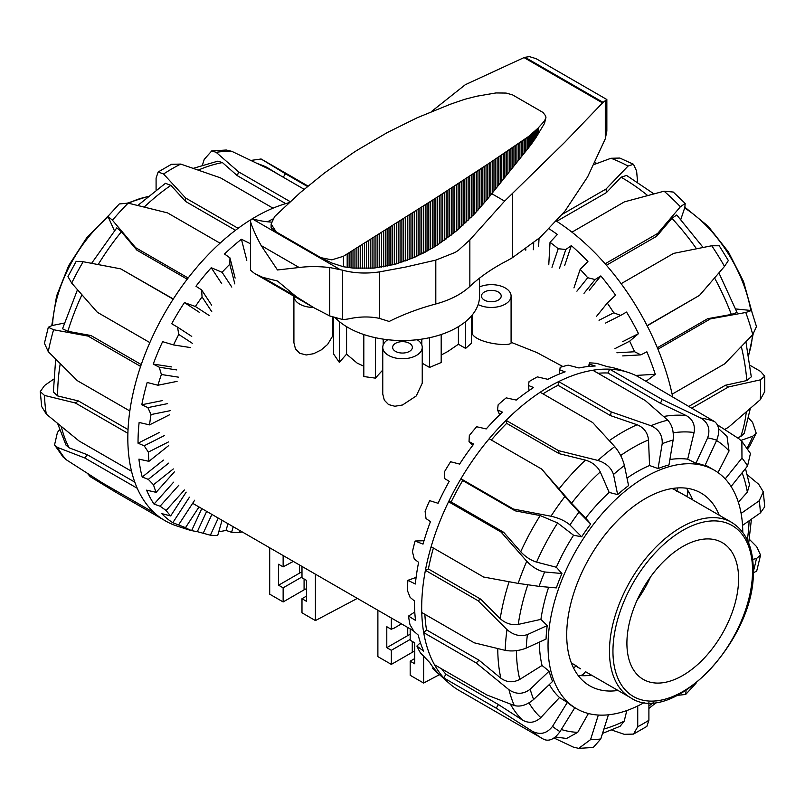 <?xml version="1.0" encoding="UTF-8"?>
<svg xmlns="http://www.w3.org/2000/svg" width="805" height="805" viewBox="0 0 805 805"><rect width="100%" height="100%" fill="white"/><g stroke="black" fill="none" stroke-linecap="round" stroke-linejoin="round"><path stroke-width="1.21" d="M333.572 317.552L333.572 353.959L339.378 362.441L339.378 321.577M363.81 334.528L363.81 376.549L375.452 378.139L375.452 337.718M422.243 363.236L429.538 367.442L441.19 362.522L441.19 334.528M382.757 347.347L382.757 394.048L384.297 400.166L388.533 404.563L394.842 406.253L402.5 404.996L416.276 395.939L422.243 383.16L422.243 347.347A19.743 11.401 180 0 1 402.5 358.748A19.743 11.401 180 0 1 382.757 347.347A19.743 11.401 180 0 1 387.809 339.73M417.181 339.73A19.743 11.401 180 0 1 422.243 347.347M339.378 362.441A151.773 87.624 -60 0 1 346.583 354.18L357.128 363.085L363.81 366.215M332.767 317.24L332.767 335.856L327.615 344.449L321.225 349.913L313.648 353.697L306.232 354.965L299.691 353.274L295.455 348.867L293.916 342.749L293.906 296.18A19.743 11.401 180 0 0 313.437 307.45M471.418 333.753L472.223 333.904C477.908 344.077 513.258 347.116 511.084 342.296L511.084 296.059A19.743 11.401 180 0 1 499.382 306.464A19.743 11.401 180 0 1 478.14 304.531M479.559 286.912A19.743 11.401 180 0 1 500.207 285.866A19.743 11.401 180 0 1 511.084 296.059M441.19 355.035L447.872 351.463L458.407 344.248L465.622 348.414L471.418 343.262L471.418 315.952M458.407 326.669L458.407 344.248M409.473 343.322A9.871 5.695 180 0 1 412.371 347.347A9.871 5.695 180 0 1 406.273 352.61A9.871 5.695 180 0 1 395.517 351.382A9.871 5.695 180 0 1 392.629 347.347A9.871 5.695 180 0 1 398.717 342.085A9.871 5.695 180 0 1 409.473 343.322M498.325 292.024A9.871 5.695 180 0 1 501.213 296.059A9.871 5.695 180 0 1 495.115 301.322A9.871 5.695 180 0 1 484.358 300.084A9.871 5.695 180 0 1 481.471 296.059A9.871 5.695 180 0 1 487.558 290.786A9.871 5.695 180 0 1 498.325 292.024M511.084 342.296L536.814 352.53L562.866 366.527M375.452 378.139A151.773 87.624 -60 0 1 382.757 370.099M332.767 335.856L333.572 335.685M357.36 598.387L315.419 620.575L315.419 574.176M465.622 348.414L465.622 321.577M472.223 333.904L472.223 314.997M410.178 628.886L410.178 640.217L414.716 642.843L414.716 663.793L410.178 661.177L410.178 675.284L423.621 683.043L423.621 656.659M423.621 683.043L439.49 674.64M283.139 555.541L283.139 566.871L278.6 564.255L278.6 585.215L283.139 587.831L283.139 601.939L269.695 594.171L269.695 547.772M293.302 561.407L283.139 566.871M421.81 339.126L421.81 344.973M383.19 344.973L383.19 339.126M346.583 354.18L346.583 326.669M306.514 596.092L301.986 598.709L306.514 601.335L306.514 580.375L301.986 577.759L301.986 566.418M414.716 651.195A13.323 7.698 0 0 0 412.271 652.312L391.331 664.397L377.887 656.639L377.887 610.24M429.538 367.442L429.538 337.718M306.514 588.737A13.323 7.698 0 0 0 304.079 589.844L304.079 578.966M301.986 571.922A19.743 11.401 0 0 0 299.541 573.12L278.6 585.215M283.139 601.939L304.079 589.844M315.419 620.575L301.986 612.816L301.986 598.709M283.139 587.831L301.986 576.954M393.202 628.262L391.331 629.339L391.331 617.999M401.494 623.875L393.544 628.463M407.733 627.477L407.733 635.588A19.743 11.401 180 0 1 410.178 634.39M407.733 635.588L386.792 647.673L386.792 626.723L391.331 629.339M410.178 661.177L414.716 658.56M410.178 639.412L391.331 650.299L386.792 647.673M391.331 664.397L391.331 650.299M673.131 440.053C673.956 431.53 672.155 424.899 667.737 420.15A180.652 104.298 120 0 0 650.943 425.724C658.872 429.307 662.626 435.294 662.203 443.686A165.84 95.745 -60 0 1 673.131 440.053L668.985 464.948A137.705 79.504 120 0 0 658.067 468.57L649.544 465.521A137.705 79.504 120 0 0 636.685 471.961A137.705 79.504 120 0 0 627.015 478.1M649.544 465.521L648.528 439.922C647.673 432.607 643.859 427.556 637.087 424.748L610.552 415.632L558.046 385.323A176.456 101.873 120 0 0 549.433 389.952A176.456 101.873 120 0 0 542.993 393.866M624.418 465.501C622.567 458.417 619.347 452.128 614.748 446.624A180.652 104.298 120 0 0 597.944 460.45C606.064 463.056 611.247 467.735 613.501 474.487A165.84 95.745 -60 0 1 624.418 465.501L628.564 485.606A137.705 79.504 120 0 0 617.636 494.592L609.174 492.429A137.705 79.504 120 0 0 585.678 518.078L590.689 524.005A137.705 79.504 120 0 0 581.653 536.804L573.562 535.234A137.705 79.504 120 0 0 556.346 567.243L561.92 573.512A137.705 79.504 120 0 0 556.336 587.912L539.078 586.362A165.84 95.745 -60 0 1 544.663 571.973C538.475 570.795 532.508 567.223 526.762 561.266A180.652 104.298 120 0 0 518.179 583.394L539.078 586.362M548.638 587.217A137.705 79.504 120 0 0 540.91 619.377L547.219 625.566A137.705 79.504 120 0 0 546.052 639.069L526.239 648.095A165.84 95.745 -60 0 1 527.406 634.602C520.302 636.856 513.499 635.195 506.989 629.601A180.652 104.298 120 0 0 505.198 650.36L474.256 642.813L421.76 612.504A180.652 104.298 120 0 0 423.692 632.609A180.652 104.298 120 0 0 434.479 664.719A180.652 104.298 120 0 0 443.716 677.86A180.652 104.298 120 0 0 448.908 683.073A180.652 104.298 120 0 0 459.102 690.479L542.52 738.638A180.652 104.298 120 0 0 543.878 739.393L542.52 738.638A180.652 104.298 120 0 1 532.387 731.292C540.175 735.237 546.887 733.586 552.532 726.362L567.334 702.423A137.705 79.504 120 0 0 574.458 707.494L576.551 708.702A137.705 79.504 120 0 0 644.704 702.282M539.32 642.138A137.705 79.504 120 0 0 542.037 665.473L549.131 671.159A137.705 79.504 120 0 0 552.582 681.433L533.635 699.485A165.84 95.745 -60 0 1 530.183 689.211C523.28 694.443 516.216 694.624 508.981 689.744A180.652 104.298 120 0 0 514.284 705.542C520.412 707.112 526.862 705.089 533.635 699.485M549.332 684.532A137.705 79.504 120 0 0 559.525 697.543L567.334 702.423M742.784 532.407A137.705 79.504 120 0 0 714.266 470.18A137.705 79.504 120 0 0 645.409 477.003A137.705 79.504 120 0 0 555.45 598.356A137.705 79.504 120 0 0 576.551 708.702M617.999 690.459A111.301 64.259 -60 0 1 589.763 685.83A111.301 64.259 -60 0 1 566.71 634.883A111.301 64.259 -60 0 1 615.292 522.868A111.301 64.259 -60 0 1 701.054 493.052A111.301 64.259 -60 0 1 719.187 515.2M591.474 675.143A111.301 64.259 -60 0 1 580.244 675.606M741.103 513.419L759.226 500.76L763.291 491.835L758.702 484.278L747.352 474.87M542.037 665.473L519.758 679.41C513.097 682.892 506.788 682.479 500.821 678.172L479.035 660.211L476.188 662.928L508.981 689.744M588.495 366.456L589.522 362.894L589.622 364.142L595.187 366.023A178.549 103.09 120 0 0 578.956 367.966L568.209 365.168A176.456 101.873 120 0 0 560.179 367.332L559.797 369.918L565.15 371.85A178.549 103.09 120 0 0 547.833 379.316L537.378 376.891A176.456 101.873 120 0 0 531.984 379.88A176.456 101.873 120 0 0 529.066 381.6L528.452 385.484L533.574 387.547A178.549 103.09 120 0 0 516.267 400.075L506.214 397.861A176.456 101.873 120 0 0 498.134 404.824L497.54 409.886L502.451 412.14A178.549 103.09 120 0 0 486.23 428.924L476.661 426.751A176.456 101.873 120 0 0 469.335 435.525L469.023 441.583L473.732 444.078A178.549 103.09 120 0 0 459.615 464.072L450.589 461.748A176.456 101.873 120 0 0 444.461 471.79L444.672 478.583L449.22 481.34A178.549 103.09 120 0 0 438.091 503.286L429.629 500.65A176.456 101.873 120 0 0 425.1 511.326L426.026 518.551L430.454 521.6A178.549 103.09 120 0 0 423.028 544.12L415.098 541.02A176.456 101.873 120 0 0 412.442 551.656L414.263 558.992L418.62 562.333A178.549 103.09 120 0 0 415.35 584.007L407.914 580.325A176.456 101.873 120 0 0 407.31 590.246L410.107 597.36L414.454 600.963A178.549 103.09 120 0 0 415.551 620.434L408.517 616.077A176.456 101.873 120 0 0 409.997 624.68L413.83 631.241L418.218 635.065A178.549 103.09 120 0 0 423.611 651.114L416.889 646.043A176.456 101.873 120 0 0 420.351 652.775L429.689 662.515A178.549 103.09 120 0 0 439.037 674.127L432.486 668.341A176.456 101.873 120 0 0 433.784 669.539L448.908 683.073M714.699 421.689A180.652 104.298 120 0 0 700.813 418.057C708.269 422.615 710.553 429.216 707.645 437.88L695.943 463.247A137.705 79.504 120 0 1 704.969 465.612L716.681 440.234C719.922 431.671 719.257 425.483 714.699 421.689L637.922 376.569A180.652 104.298 120 0 0 628.242 372.443A180.652 104.298 120 0 0 609.687 369.183A180.652 104.298 120 0 0 592.812 370.25A180.652 104.298 120 0 0 558.67 381.58A180.652 104.298 120 0 0 549.433 386.531A180.652 104.298 120 0 0 540.195 392.246A180.652 104.298 120 0 0 506.053 420.341A180.652 104.298 120 0 0 489.168 438.765A180.652 104.298 120 0 0 460.933 478.754A180.652 104.298 120 0 0 448.566 501.746A180.652 104.298 120 0 0 431.118 546.726A180.652 104.298 120 0 0 425.402 570.322A180.652 104.298 120 0 0 421.689 607.775A180.652 104.298 120 0 0 421.76 612.504M433.402 548.044A176.456 101.873 120 0 0 428.391 568.964L425.402 570.322L477.908 600.631L506.989 629.601M592.812 370.25L645.308 400.558L667.737 420.15M658.067 468.57L662.203 443.686M717.446 424.869L738.93 438.775L741.868 441.371L741.969 458.065A165.84 95.745 -60 0 1 747.553 466.004L750.441 453.467L741.878 441.361M731.071 486.512L747.553 466.004M725.194 478.925L741.969 458.065M742.542 525.383L760.393 512.916L764.74 506.788L763.291 491.825M749.324 539.28L756.71 546.726L760.554 555.088L756.438 558.579A165.84 95.745 -60 0 1 753.249 571.882M753.228 572.788L756.67 571.148M752.675 559.344L756.438 558.579M686.091 690.388L685.679 694.443L677.327 695.379M633.515 734.1L646.838 726.422L648.9 720.264A165.84 95.745 -60 0 1 637.731 726.714L633.515 734.1L624.257 734.311L611.72 730.044M648.9 702.564L648.9 720.264M593.265 747.463L600.772 738.98A165.84 95.745 -60 0 1 590.568 739.624L578.684 748.368L573.16 747.05L553.991 737.994M608.399 714.81L600.772 738.98M543.878 739.393C549.262 741.636 554.635 739.05 559.998 731.624A165.84 95.745 -60 0 1 552.532 726.362M574.81 707.686L559.998 731.624M441.673 668.864A176.456 101.873 120 0 0 445.94 674.258L443.716 677.86L496.212 708.169L532.387 731.292M540.195 392.246L592.691 422.565L614.748 446.624M617.636 494.592L613.501 474.487M514.284 705.542L486.975 695.027L434.479 664.719M424.869 614.306A176.456 101.873 120 0 0 426.539 629.902L423.692 632.609L476.188 662.928M505.198 650.36C512.081 651.607 519.094 650.853 526.239 648.095M518.179 583.394L483.614 577.034L431.118 546.726M573.562 535.234L557.624 522.968L540.185 515.562L515.2 510.843L462.694 480.535A176.456 101.873 120 0 0 451.162 501.978L448.566 501.746L501.072 532.065L526.762 561.266M550.982 516.216C558.962 518.038 565.281 520.946 569.95 524.961A165.84 95.745 -60 0 1 578.986 512.161L564.879 496.534A180.652 104.298 120 0 0 550.982 516.216L513.439 509.062L460.933 478.754L462.694 480.535M515.2 510.843L513.439 509.062M581.653 536.804L569.95 524.961M489.168 438.765L541.674 469.074L564.879 496.534M469.023 441.583L472.746 445.356M497.54 409.886L499.653 414.827M528.452 385.484L529.046 390.556M628.242 372.443L618.602 369.284A178.549 103.09 120 0 0 607.684 366.738L596.767 363.417A176.456 101.873 120 0 0 589.522 362.894M432.486 668.341L433.16 667.456M416.889 646.043L420.401 642.692M408.517 616.077L414.766 612.011M407.914 580.325L416.105 577.396M415.098 541.02L424.004 540.719M559.797 369.918L559.374 374.023M589.622 364.142L588.968 366.406M540.91 619.377L518.269 624.408C511.557 625.384 505.53 623.462 500.197 618.632L480.887 599.272L477.908 600.631M428.391 568.964L480.887 599.272M426.539 629.902L479.035 660.211M559.525 697.543L540.799 717.597C535.063 722.83 528.966 723.665 522.505 720.093L498.446 704.566L496.212 708.169M445.94 674.258L498.446 704.566M588.405 713.512L577.738 732.359L566.579 738.467L555.329 736.998M626.813 710.543L624.207 721.159L620.122 726.281L602.522 733.415M745.49 468.57L749.505 484.66L747.352 492.157L738.346 502.219M718.583 428.683L727.016 436.401L729.028 451.001L717.99 472.585M598.045 373.268A176.456 101.873 120 0 1 607.926 372.997L660.432 403.305L686.232 415.581C692.672 419.204 695.289 424.849 694.081 432.516L687.691 459.172A137.705 79.504 120 0 0 669.891 459.534M491.362 440.033A176.456 101.873 120 0 1 506.677 423.36L559.173 453.668L585.426 460.118C592.269 462.14 597.219 466.075 600.268 471.911L609.174 492.429M585.678 518.078L571.54 503.276L541.674 469.074M556.346 567.243L536.583 562.111C530.716 560.26 525.434 556.808 520.724 551.757L503.668 532.296L501.072 532.065M451.162 501.978L503.668 532.296M597.944 460.45L558.549 450.649L506.053 420.341L506.677 423.36M650.943 425.724L611.176 411.888L558.67 381.58L558.046 385.323M700.813 418.057L662.193 399.491L609.687 369.183L607.926 372.997M559.173 453.668L558.549 450.649M610.552 415.632L611.176 411.888M590.689 524.005L578.986 512.161M660.432 403.305L662.193 399.491M561.92 573.512L544.663 571.973M547.219 625.566L527.406 634.602M549.131 671.159L530.183 689.211M598.326 715.041L590.568 739.624M637.731 705.965L637.731 726.714M687.45 489.923A111.301 64.259 -60 0 1 692.662 499.885M695.943 463.247L687.691 459.172M714.266 470.18L705.532 465.149A137.705 79.504 120 0 0 705.261 464.988M549.211 228.862A178.549 103.09 60 0 1 557.322 234.476L550.036 242.305A176.456 101.873 60 0 1 558.217 248.735L565.814 249.49L571.329 245.646A178.549 103.09 60 0 1 587.922 261.454L580.163 269.363A176.456 101.873 60 0 1 587.731 277.735L595.116 279.536L600.832 275.914A178.549 103.09 60 0 1 615.563 295.224L607.272 303.032A176.456 101.873 60 0 1 613.742 312.803L620.665 315.409L626.552 312.058A178.549 103.09 60 0 1 638.496 333.642L629.651 341.179A176.456 101.873 60 0 1 634.612 351.755L640.861 354.874L646.878 351.805A178.549 103.09 60 0 1 655.28 374.315L646.083 381.278M556.486 221.164A180.652 104.298 60 0 1 571.932 232.162A180.652 104.298 60 0 1 605.129 263.788A180.652 104.298 60 0 1 621.138 283.692A180.652 104.298 60 0 1 647.069 325.633A180.652 104.298 60 0 1 657.937 349.169A180.652 104.298 60 0 1 672.125 394.178A180.652 104.298 60 0 1 672.648 396.613M594.04 164.542L610.985 158.263A180.652 104.298 60 0 1 628.061 166.051L606.064 189.014L562.494 214.17M747.553 448.848L749.686 446.201L756.197 433.13L752.766 436.24A180.652 104.298 60 0 1 747.08 448.154M748.65 418.077L752.595 422.373L756.187 433.12M750.33 408.427L744.283 433.291L740.741 436.562L737.35 437.739M740.952 440.405L752.766 436.24M760.292 399.703L764.74 391.582L764.75 376.197L760.292 379.869A180.652 104.298 60 0 1 760.292 399.703L728.475 427.264L724.631 429.478M750.21 365.43L760.453 371.336L764.75 376.207M692.179 407.914L728.475 386.964L760.292 379.869M752.766 334.639L756.479 326.578L751.427 310.509L745.782 312.491A180.652 104.298 60 0 1 752.766 334.639L724.631 363.87L672.125 394.178M735.72 308.949L751.417 310.519M657.937 349.169L710.433 318.861L745.782 312.491M728.364 260.538L719.237 245.777L711.741 245.756A180.652 104.298 60 0 1 724.51 266.395L728.354 260.548M724.51 266.395L699.575 295.324L647.069 325.633M647.17 325.834L699.575 295.324M621.138 283.692L673.634 253.384L711.741 245.756M685.206 203.444L673.242 192.043L664.065 191.198A180.652 104.298 60 0 1 680.396 206.754L685.196 203.454L684.824 207.479L680.829 219.373M680.396 206.754L657.635 233.47L605.129 263.788M703.117 247.467L676.753 214.975L671.913 218.336L656.709 236.227L657.635 233.47M571.932 232.162L624.438 201.854L664.065 191.198M628.061 166.051L633.495 164.28L636.624 171.113L637.57 182.011M619.81 158.062L610.985 158.263M653.932 193.874L626.552 175.43L621.037 177.211L606.376 192.637L606.064 189.014M640.861 354.874L622.698 355.911M616.912 352.771L634.612 351.755M620.665 315.409L605.561 323.067M599.021 320.269L613.742 312.803M595.116 279.536L584.007 293.322M576.913 291.179L587.731 277.735M600.832 275.914L589.25 290.303M565.814 249.49L559.415 268.548M551.978 267.31L558.217 248.735M571.329 245.646L564.647 265.529M533.735 242.848L533.343 249.731M525.786 250.174L525.866 248.866M539.048 238.381L538.585 246.702M655.28 374.315L636.342 375.402M629.651 341.179L614.96 348.625M638.496 333.642L622.738 341.632M607.272 303.032L596.475 316.435M580.163 269.363L573.945 287.898M550.036 242.305L548.769 264.795M606.376 192.637L556.708 221.305M656.709 236.227L606.417 265.258M718.915 272.895L737.048 312.461L731.353 314.443L707.696 318.689L710.433 318.861M657.353 347.75L707.696 318.689M745.923 341.813L751.286 376.841L746.788 380.554L725.476 385.233L728.475 386.964M689.201 406.173L725.476 385.233M242.124 531.864A176.456 101.873 -60 0 1 239.166 532.648L231.599 532.296L226.034 530.425A178.549 103.09 -60 0 1 218.799 531.662M222.059 520.272L217.692 535.516A176.456 101.873 -60 0 1 210.367 535.204L197.316 531.652A178.549 103.09 -60 0 1 191.64 530.576M190.876 530.394A178.549 103.09 -60 0 1 186.388 529.106A178.549 103.09 -60 0 1 183.198 527.959L191.62 530.626A176.456 101.873 -60 0 1 185.502 527.657L172.803 522.687A178.549 103.09 -60 0 1 161.674 513.59L170.66 515.925A176.456 101.873 -60 0 1 166.132 510.481L160.074 506.214L154.037 504.101A178.549 103.09 -60 0 1 146.611 490.154L156.13 492.338A176.456 101.873 -60 0 1 153.483 484.761L148.311 479.357L142.203 477.033A178.549 103.09 -60 0 1 138.933 459.132L148.945 461.335A176.456 101.873 -60 0 1 148.341 452.098L144.155 445.789L138.037 443.213A178.549 103.09 -60 0 1 139.134 422.474L149.549 424.879A176.456 101.873 -60 0 1 151.028 414.565L147.889 407.612L141.801 404.754A178.549 103.09 -60 0 1 147.194 382.476L157.921 385.243A176.456 101.873 -60 0 1 161.392 374.506L159.259 367.221L153.262 364.071A178.549 103.09 -60 0 1 162.62 341.662L173.518 344.932A176.456 101.873 -60 0 1 178.76 334.447L177.553 327.152L171.707 323.731A178.549 103.09 -60 0 1 184.426 302.589L195.374 306.484A176.456 101.873 -60 0 1 202.055 296.904L201.632 289.931L195.967 286.258A178.549 103.09 -60 0 1 211.252 267.713L222.1 272.301A176.456 101.873 -60 0 1 229.807 264.221L229.968 257.892L224.515 253.998A178.549 103.09 -60 0 1 241.419 239.236L250.335 243.684M186.388 529.106L176.748 525.947A180.652 104.298 -60 0 1 167.068 521.821A180.652 104.298 -60 0 1 154.701 513.107A180.652 104.298 -60 0 1 137.253 488.283A180.652 104.298 -60 0 1 131.537 471.287A180.652 104.298 -60 0 1 127.824 438.111A180.652 104.298 -60 0 1 127.894 433.311A180.652 104.298 -60 0 1 129.826 410.973A180.652 104.298 -60 0 1 140.603 366.416A180.652 104.298 -60 0 1 149.851 342.598A180.652 104.298 -60 0 1 173.196 299.168A180.652 104.298 -60 0 1 188.149 277.997A180.652 104.298 -60 0 1 220.037 243.191A180.652 104.298 -60 0 1 238.109 228.318A180.652 104.298 -60 0 1 250.405 219.966M252.257 218.819A180.652 104.298 -60 0 1 255.557 216.867A180.652 104.298 -60 0 1 273.016 208.173A180.652 104.298 -60 0 1 288.985 202.709M131.537 471.287L79.041 440.969L46.298 414.112A180.652 104.298 -60 0 1 44.496 395.426L75.388 402.993L127.894 433.311M250.999 160.406L261.112 158.998A180.652 104.298 -60 0 1 262.47 159.762L260.941 158.907M257.127 163.355L266.586 167.158L279.939 175.309M283.269 177.231L285.423 173.759L261.112 158.998M231.83 151.34L226.306 150.022L211.725 150.917L216.143 152.326A180.652 104.298 -60 0 1 231.83 151.34L270.47 169.845L304.139 189.286M202.468 164.975L204.218 159.41L211.725 150.927M217.833 161.171L222.432 162.59L237.364 175.721L238.592 171.857L216.143 152.326M180.733 164.079L171.475 164.29L158.152 171.978L163.566 174.001A180.652 104.298 -60 0 1 180.733 164.079L220.51 177.865L273.016 208.173M156.09 189.95L156.09 178.126L158.152 171.978M238.109 228.318L185.613 198.01L163.566 174.001M114.421 230.743L107.94 216.364L112.469 220.248A180.652 104.298 -60 0 1 128.156 203.132L119.311 203.947M128.156 203.132L167.531 212.882L220.037 243.191M188.149 277.997L135.653 247.688L112.469 220.248M83.177 261.726L76.193 261.323L67.962 276.598L71.685 283.098A180.652 104.298 -60 0 1 83.177 261.726L120.7 268.86L173.196 299.168M173.317 298.987L120.7 268.86M149.851 342.598L97.345 312.29L71.685 283.098M48.31 327.243L44.426 343.302L48.28 351.674A180.652 104.298 -60 0 1 53.593 329.748L48.32 327.243L52.003 325.552L64.299 323.067M53.593 329.748L88.107 336.108L140.603 366.416M77.481 289.72L62.528 328.792L67.851 331.308L90.955 335.534L88.107 336.108M129.826 410.973L77.32 380.664L48.28 351.674M44.496 395.426L40.25 391.602L44.597 385.484L53.573 379.215M40.25 391.612L41.699 406.565L46.298 414.112M55.666 359.111L53.382 392.045L57.678 395.929L78.367 400.92L75.388 402.993M63.122 457.029L66.07 459.625A180.652 104.298 -60 0 1 57.477 447.409L54.549 444.924L57.447 432.386L59.5 429.82M57.477 447.409L84.746 457.965L137.253 488.283M57.638 423.521L66.01 445.115L69.079 447.791L87.343 454.745L84.746 457.965M154.701 513.107L102.195 482.799L66.07 459.625M115.135 490.265L114.562 491.513L90.291 476.701L87.544 473.521M114.562 491.513L167.068 521.821M229.968 257.892L235.12 278.097M234.829 283.913L229.807 264.221M201.632 289.931L211.614 305.135M211.785 311.716L202.055 296.904M177.553 327.152L191.741 336.399M192.586 343.463L178.76 334.447M159.259 367.221L176.748 369.938M178.438 377.163L161.392 374.506M153.262 364.071L171.515 366.909M147.889 407.612L167.591 403.627M170.237 410.681L151.028 414.565M141.801 404.754L162.358 400.598M144.155 445.789L164.321 435.616M168.497 441.935L148.341 452.098M138.037 443.213L159.088 432.587M148.311 479.357L168.668 463.127M173.317 468.933L153.483 484.761M142.203 477.033L163.435 460.108M160.074 506.214L178.831 485.204M184.405 490.004L166.132 510.481M154.037 504.101L173.588 482.175M178.72 524.659L194.689 500.187M198.996 506.959L185.502 527.657M172.803 522.687L189.457 497.168M203.071 533.544L211.896 514.415M218.266 518.088L210.367 535.204M197.316 531.652L206.664 511.386M231.599 532.296L233.198 526.712M239.779 530.505L239.166 532.648M226.034 530.425L227.966 523.683M241.419 239.236L246.793 260.307M222.1 272.301L231.81 287.083M211.252 267.713L221.667 283.571M195.374 306.484L209.169 315.48M184.426 302.589L199.217 312.239M173.518 344.932L190.533 347.579M157.921 385.243L177.08 381.369M149.549 424.879L169.664 414.726M148.945 461.335L168.738 445.547M156.13 492.338L174.363 471.901M170.66 515.925L186.186 492.137M191.62 530.626L201.793 508.579M267.542 221.788A178.549 103.09 -60 0 1 272.603 219.131M87.343 454.745L134.787 482.135M78.367 400.92L128.035 429.588M90.955 335.534L141.237 364.564M116.816 227.845L121.374 231.78L136.87 250.144L135.653 247.688M187.223 279.204L136.87 250.144M137.776 205.476L165.438 183.309L170.902 185.351L185.613 201.471L185.613 198.01M235.503 230.27L185.613 201.471M285.705 203.625L237.364 175.721M307.47 186.488L285.423 173.759M290.152 201.632L238.592 171.857M682.751 546.525A78.971 45.593 120 0 0 631.16 616.107A78.971 45.593 120 0 0 643.265 679.39A78.971 45.593 120 0 0 682.751 675.486A78.971 45.593 120 0 0 734.341 605.893A78.971 45.593 120 0 0 722.236 542.61A78.971 45.593 120 0 0 682.751 546.525M571.359 662.968L575.817 665.544A101.178 58.423 120 0 0 580.506 668.804L575.575 665.956A7.406 6.048 120 0 1 573.673 668.251M686.625 496.403A7.406 6.048 -60 0 0 687.712 490.98A7.406 6.048 -60 0 0 686.524 488.212M578.302 675.667A7.406 6.048 -60 0 0 581.29 675.304A7.406 6.048 -60 0 0 585.446 671.652L630.416 697.623C673.211 726.935 756.287 638.305 753.279 569.698C753.067 546.987 745.843 531.209 731.604 522.365A101.178 58.423 120 0 0 681.01 527.376A101.178 58.423 120 0 0 609.466 651.305A101.178 58.423 120 0 0 630.416 697.623M677.79 487.921A7.406 6.048 120 0 1 676.753 490.698L672.054 488.544M676.753 490.698L681.694 493.556A101.178 58.423 120 0 0 676.512 491.12M637.147 600.128A78.971 45.593 120 0 0 650.531 576.944M271.134 227.785L276.196 231.89L271.134 224.052L271.134 227.795M276.196 231.89L320.793 257.64L331.831 263.034L343.443 266.747L353.003 268.085L374.023 268.085L394.551 264.382L414.575 257.328L434.066 247.085A214.704 124.131 120.1 0 0 435.817 245.998A214.704 123.799 119.9 0 0 437.558 244.891L456.415 230.914L474.719 213.647L487.639 198.855L528.815 147.456L535.828 137.786L544.492 123.396L545.941 117.54L545.639 115.9L543.013 112.459L512.513 94.859L506.083 93.068L495.95 92.947L476.661 96.238L464.696 99.307L450.297 104.258L417.242 117.731L387.366 132.513L356.937 150.374A1027.079 593.768 120.1 0 0 355.196 151.501A1027.079 592.188 119.9 0 0 353.455 152.618L324.606 172.874L300.396 192.496L274.646 216.545L271.134 224.052M320.793 257.64L331.831 259.864L343.443 256.262L434.066 199.167A1027.079 593.788 -59.9 0 1 435.817 198.04A1027.079 592.208 -60.1 0 1 437.558 196.923L490.819 162.177L528.815 136.327L537.981 128.196L544.492 120.971L545.941 117.54M512.523 257.63A162.338 23.486 -25.4 0 0 507.683 260.438A197.748 114.169 0 0 0 489.148 271.225A197.748 114.169 0 0 0 469.848 286.429A78.971 45.593 180 0 1 455.067 296.653A78.971 45.593 180 0 1 435.807 303.968A197.708 114.139 -0 0 0 405.841 313.94A197.708 114.139 -0 0 0 389.187 321.457L379.336 318.367A162.882 94.044 120 0 0 349.37 318.72A74.04 42.745 -60 0 1 342.618 319.515L329.698 315.932L314.212 307.902L296.431 296.814L277.473 281.026L262.732 277.353L254.491 273.418L250.536 270.239L250.536 221.818C252.549 228.288 256.101 236.197 261.172 245.565L277.473 269.967L299.168 267.502C308.275 266.324 318.448 266.324 329.698 267.522L342.618 270.198A214.704 123.96 120 0 0 379.336 271.919L405.841 267.008L435.807 260.116L455.067 252.458L458.337 250.375L469.848 239.89L504.614 201.119L564.848 142.183L602.532 102.919A381.681 220.359 0 0 0 603.056 102.346L606.849 99.518L606.849 131.044L605.29 138.832L587.6 176.909L564.858 211.242L540.296 237.284L512.523 257.63L512.523 193.21M606.849 99.518L536.05 58.644L529.438 56.632L525.031 57.296A381.681 220.359 0 0 0 524.025 57.598L465.3 84.706L431.359 111.613M335.766 318.307A77.059 44.486 0 0 0 348.012 327.514A77.059 44.486 0 0 0 431.983 337.154A77.059 44.486 0 0 0 479.559 296.059L479.559 278.127M271.376 222.089A214.704 123.96 -60 0 1 254.672 219.413L252.146 218.799L250.335 220.58M299.541 573.12L299.541 565.009M412.271 641.434L412.271 652.312M620.655 455.519A164.602 95.03 -60 0 1 632.811 447.761A164.602 95.03 -60 0 1 648.528 439.922M637.087 424.748A176.456 101.873 120 0 0 622.547 432.164A176.456 101.873 120 0 0 609.294 440.637M749.093 520.805A164.602 95.03 -60 0 1 747.332 540.014M497.772 648.588A176.456 101.873 120 0 0 500.821 678.172M519.758 679.41A164.602 95.03 -60 0 1 516.418 650.651M707.645 437.88A165.84 95.745 -60 0 1 716.681 440.234M759.226 500.76A165.84 95.745 -60 0 1 760.393 512.916M509.112 581.733A176.456 101.873 120 0 0 500.197 618.632M518.269 624.408A164.602 95.03 -60 0 1 527.758 584.953M510.37 704.083A176.456 101.873 120 0 0 522.505 720.093M540.799 717.597A164.602 95.03 -60 0 1 529.016 702.906M577.738 732.359A164.602 95.03 -60 0 1 561.316 729.501M624.207 721.159A164.602 95.03 -60 0 1 603.911 729.038M653.569 702.423A164.602 95.03 -60 0 1 648.9 705.985M742.089 472.807A164.602 95.03 -60 0 1 747.352 492.157M716.571 440.486A164.602 95.03 -60 0 1 729.028 451.001M686.232 415.581A176.456 101.873 120 0 0 663.622 416.487M673.221 432.798A164.602 95.03 -60 0 1 694.081 432.516M585.426 460.118A176.456 101.873 120 0 0 558.861 489.118M571.54 503.276A164.602 95.03 -60 0 1 600.268 471.911M540.185 515.562A176.456 101.873 120 0 0 520.724 551.757M536.583 562.111A164.602 95.03 -60 0 1 557.624 522.968M621.037 177.211A176.456 101.873 60 0 1 622.547 178.076A176.456 101.873 60 0 1 647.683 195.545M671.913 218.336A176.456 101.873 60 0 1 696.486 248.785M714.558 277.956A176.456 101.873 60 0 1 731.353 314.443M741.325 346.603A176.456 101.873 60 0 1 746.788 380.554M746.305 411.929A176.456 101.873 60 0 1 740.741 436.562M57.678 395.929A176.456 101.873 -60 0 1 57.668 394.188A176.456 101.873 -60 0 1 60.234 363.689M69.079 447.791A176.456 101.873 -60 0 1 61.291 426.529M67.851 331.308A176.456 101.873 -60 0 1 81.939 294.801M98.17 264.563A176.456 101.873 -60 0 1 121.374 231.78M144.236 207.056A176.456 101.873 -60 0 1 170.902 185.351M198.312 170.086A176.456 101.873 -60 0 1 222.432 162.59M258.586 164.049A176.456 101.873 -60 0 1 267.049 167.41M684.653 207.992A101.178 58.423 60 0 1 750.723 310.096M752.403 335.031A101.178 58.423 60 0 1 748.57 354.582M752.554 570.705A98.713 56.994 -60 0 1 682.751 691.606A98.713 56.994 -60 0 1 612.947 651.305A98.713 56.994 -60 0 1 682.751 530.404A98.713 56.994 -60 0 1 752.554 570.705M52.526 325.441A101.178 58.423 -60 0 1 107.91 217.169M128.669 203.252A101.178 58.423 -60 0 1 147.516 196.792M343.443 266.747L343.443 256.262M469.848 286.429L469.848 239.89M379.336 318.367L379.336 271.919M329.698 315.932L329.698 267.522M605.29 138.832L605.29 100.424M504.614 201.119L491.714 193.673M339.237 269.081L252.146 218.799M435.807 303.968L435.807 260.116M250.536 270.239L250.536 221.818M342.618 319.515L342.618 270.198M603.056 102.346L525.031 57.296M602.532 102.919L524.025 57.598M296.431 296.814L262.732 277.353M299.168 267.502L261.172 245.565M544.492 123.396L544.492 120.971M538.384 133.67L538.384 127.754M537.981 134.344L537.981 128.196M537.569 135.029L537.569 128.639M537.146 135.723L537.146 129.082M536.714 136.407L536.714 129.525M536.271 137.102L536.271 129.957M535.828 137.786L535.828 130.4M535.375 138.48L535.375 130.843M534.912 139.174L534.912 131.275M534.44 139.869L534.44 131.708M533.967 140.563L533.967 132.141M533.474 141.257L533.474 132.573M532.98 141.942L532.98 132.996M532.487 142.636L532.487 133.429M531.984 143.33L531.984 133.851M531.471 144.025L531.471 134.274M530.948 144.709L530.948 134.687M530.425 145.403L530.425 135.099M529.891 146.087L529.891 135.512M529.358 146.772L529.358 135.924M528.815 147.456L528.815 136.327M528.261 148.14L528.261 136.729M527.708 148.814L527.708 137.132M527.154 149.489L527.154 137.524M525.705 151.229L525.705 138.53M524.256 152.97L524.256 139.537M522.807 154.721L522.807 140.543M521.348 156.492L521.348 141.559M519.879 158.283L519.879 142.566M518.4 160.074L518.4 143.582M516.921 161.886L516.921 144.598M515.431 163.707L515.431 145.614M513.942 165.548L513.942 146.631M512.443 167.4L512.443 147.657M510.934 169.261L510.934 148.684M509.424 171.143L509.424 149.71M507.905 173.035L507.905 150.736M506.375 174.937L506.375 151.763M504.846 176.858L504.846 152.799M503.316 178.801L503.316 153.825M501.767 180.753L501.767 154.862M500.227 182.715L500.227 155.898M498.667 184.697L498.667 156.945M497.108 186.7L497.108 157.981M495.548 188.712L495.548 159.028M493.978 190.735L493.978 160.074M492.398 192.787L492.398 161.121M490.819 194.84L490.819 162.177M489.229 196.863L489.229 163.224M487.639 198.855L487.639 164.28M486.039 200.807L486.039 165.337M484.439 202.739L484.439 166.394M482.829 204.631L482.829 167.46M481.219 206.493L481.219 168.527M479.599 208.334L479.599 169.583M477.979 210.135L477.979 170.66M476.349 211.906L476.349 171.727M474.719 213.647L474.719 172.793M473.078 215.358L473.078 173.87M471.428 217.038L471.428 174.947M469.778 218.698L469.778 176.023M468.128 220.318L468.128 177.11M466.467 221.918L466.467 178.187M464.807 223.488L464.807 179.274M463.137 225.028L463.137 180.36M461.466 226.547L461.466 181.447M459.786 228.026L459.786 182.544M458.105 229.485L458.105 183.631M456.415 230.914L456.415 184.727M454.724 232.323L454.724 185.824M453.034 233.692L453.034 186.931M451.333 235.05L451.333 188.028M449.623 236.368L449.623 189.135M447.912 237.666L447.912 190.242M446.201 238.934L446.201 191.349M444.481 240.182L444.481 192.455M442.75 241.399L442.75 193.572M441.029 242.587L441.029 194.689M439.289 243.754L439.289 195.806M437.558 244.891L437.558 196.923M435.817 245.998L435.817 198.04M434.066 247.085L434.066 199.167M432.315 248.151L432.315 200.284M430.564 249.188L430.564 201.411M428.803 250.194L428.803 202.548M427.032 251.18L427.032 203.675M425.271 252.136L425.271 204.802M423.5 253.062L423.5 205.939M421.719 253.967L421.719 207.076M419.938 254.843L419.938 208.213M418.157 255.698L418.157 209.36M416.366 256.523L416.366 210.497M414.575 257.328L414.575 211.645M412.774 258.103L412.774 212.792M410.973 258.848L410.973 213.939M409.161 259.572L409.161 215.086M407.35 260.267L407.35 216.233M405.539 260.931L405.539 217.39M403.718 261.575L403.718 218.547M401.896 262.189L401.896 219.705M400.065 262.772L400.065 220.862M398.234 263.336L398.234 222.029M396.392 263.869L396.392 223.186M394.551 264.382L394.551 224.354M392.709 264.855L392.709 225.521M390.858 265.308L390.858 226.688M389.006 265.731L389.006 227.855M387.145 266.123L387.145 229.033M385.283 266.495L385.283 230.2M383.422 266.827L383.422 231.377M381.55 267.139L381.55 232.554M379.668 267.421L379.668 233.732M377.797 267.673L377.797 234.909M375.915 267.894L375.915 236.096M374.023 268.085L374.023 237.274M372.131 268.246L372.131 238.461M370.24 268.377L370.24 239.649M368.338 268.468L368.338 240.836M366.436 268.538L366.436 242.023M364.524 268.568L364.524 243.211M362.612 268.578L362.612 244.398M360.7 268.548L360.7 245.585M358.778 268.478L358.778 246.783M356.857 268.387L356.857 247.98M354.935 268.256L354.935 249.168M353.003 268.085L353.003 250.365M351.061 267.884L351.061 251.563M349.129 267.642L349.129 252.76M347.186 267.371L347.186 253.957M413.609 630.868L192.657 503.306M751.427 519.175L748.69 543.123M760.564 555.088L756.68 571.148M696.073 683.183L685.689 694.453M593.265 747.473L578.684 748.368M648.9 708.44L656.94 702.041M633.495 164.28L619.82 158.052M594.895 162.791L597.159 163.375M119.301 203.937L107.92 216.354M54.549 444.924L63.112 457.039M91.609 263.316L116.806 227.835M193.27 168.346L217.823 161.161M308.003 186.046L262.47 159.762M684.894 207.247L708.108 226.205L728.394 251.905L743.548 281.569L751.93 311.948M753.108 334.276L748.69 355.267M731.604 522.365L681.694 493.556M51.762 325.602L56.571 296.029L68.687 265.61L86.799 237.656L108.916 215.207M127.663 203.021L148.05 196.35M254.481 273.418L314.212 307.902"/></g></svg>
